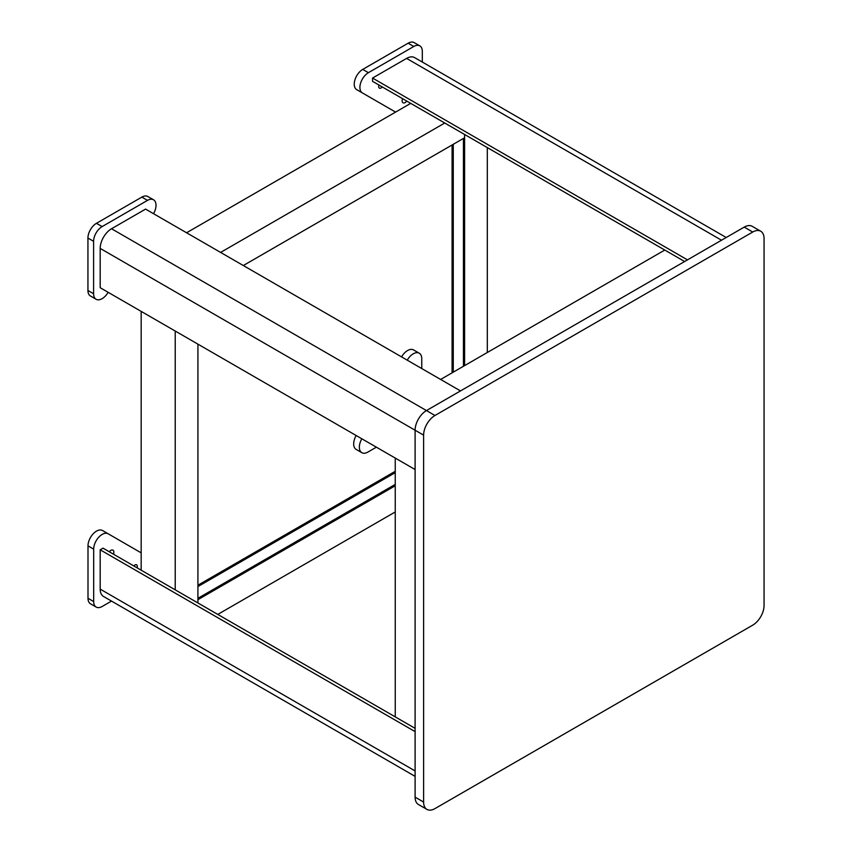 <?xml version="1.0" encoding="UTF-8"?>
<svg xmlns="http://www.w3.org/2000/svg" width="852" height="852" viewBox="0 0 852 852"><rect width="100%" height="100%" fill="white"/><g stroke="black" fill="none" stroke-linecap="round" stroke-linejoin="round"><path stroke-width="1.28" d="M764.063 605.495L764.063 238.581A16.05 9.265 120 0 0 760.74 231.233A16.05 9.265 120 0 0 752.721 232.032L434.967 415.488A16.05 9.265 120 0 0 423.614 435.138L423.614 802.052A16.05 9.265 120 0 0 426.937 809.4A16.05 9.265 120 0 0 434.967 808.601L752.721 625.155A16.05 9.265 120 0 0 764.063 605.495M752.721 232.032L744.211 227.111L426.458 410.568L434.967 415.488M423.614 435.138L415.105 430.228L415.105 797.142L423.614 802.052M426.937 809.4L418.428 804.49A16.05 9.265 -60 0 1 415.105 797.142M100.185 248.411L415.105 430.228A16.05 9.265 -60 0 1 426.458 410.568L111.537 228.751A16.05 9.265 -60 0 0 100.185 248.411L100.185 287.72L415.105 469.537M744.211 227.111A16.05 9.265 -60 0 1 752.231 226.323L760.74 231.233M487.301 352.504L487.301 147.588L664.773 250.051L440.633 379.449M372.548 444.968L395.243 458.078L395.243 716.873M415.105 776.364L103.507 596.464A16.05 9.265 -60 0 1 100.185 589.115L100.185 549.806L103.028 548.166L415.105 728.343M415.105 731.623L100.185 549.806M684.625 261.511L372.548 81.334L372.548 78.054L406.596 58.405A16.05 9.265 -60 0 1 414.615 57.606L726.213 237.506M372.548 78.054L687.468 259.871M460.495 390.919L145.575 209.102L111.537 228.751M378.991 85.051A3.387 1.96 120 0 0 379.385 88.118A3.387 1.96 120 0 0 381.078 87.948A3.387 1.96 120 0 0 382.239 86.936M402.613 98.694A4.26 2.46 120 0 0 403.028 102.783A4.26 2.46 120 0 0 405.158 102.57A4.26 2.46 120 0 0 406.766 101.09M422.326 62.058L422.326 51.386A12.034 6.954 120 0 0 419.823 45.88L414.157 42.6A12.034 6.954 120 0 0 408.14 43.196L362.739 69.406A12.034 6.954 120 0 0 354.879 80.013A12.034 6.954 120 0 0 356.722 89.652L395.584 112.091M419.823 45.88A12.034 6.954 120 0 0 413.806 46.477L368.415 72.676A12.034 6.954 120 0 0 360.556 83.283A12.034 6.954 120 0 0 362.398 92.932M401.558 356.892A12.034 6.954 -60 0 1 407.575 350.534A12.034 6.954 -60 0 1 413.593 349.938L419.269 353.218A12.034 6.954 -60 0 1 421.761 358.724L421.761 368.554M407.235 360.162A12.034 6.954 -60 0 1 413.252 353.814A12.034 6.954 -60 0 1 419.269 353.218M376.371 447.183L367.862 452.092A12.034 6.954 -60 0 1 361.844 452.689A12.034 6.954 -60 0 1 361.844 438.791L356.168 435.51A12.034 6.954 -60 0 0 356.168 449.409L361.844 452.689M153.53 213.692A12.034 6.954 120 0 0 156.022 205.3A12.034 6.954 120 0 0 153.53 199.783A12.034 6.954 120 0 0 147.513 200.38L102.123 226.589A12.034 6.954 120 0 0 93.603 241.329L93.603 293.748A12.034 6.954 120 0 0 96.095 299.265A12.034 6.954 120 0 0 108.14 292.311L108.14 292.311M153.53 199.783L147.854 196.514A12.034 6.954 120 0 0 141.837 197.11L96.446 223.32A12.034 6.954 120 0 0 87.937 238.059L87.937 290.479A12.034 6.954 120 0 0 90.429 295.985L96.095 299.265M137.044 567.805A3.387 1.96 120 0 0 136.608 564.833A3.387 1.96 120 0 0 134.914 565.004A3.387 1.96 120 0 0 133.817 565.941M113.422 554.173A4.26 2.46 120 0 0 112.975 550.168A4.26 2.46 120 0 0 110.845 550.381A4.26 2.46 120 0 0 109.29 551.776M141.176 552.852L108.204 533.81A12.034 6.954 120 0 0 102.187 534.406A12.034 6.954 120 0 0 93.677 549.146L93.677 601.565A12.034 6.954 120 0 0 96.169 607.071A12.034 6.954 120 0 0 102.187 606.475L111.527 601.086M108.204 533.81L102.528 530.53A12.034 6.954 120 0 0 96.51 531.126A12.034 6.954 120 0 0 88.001 545.876L88.001 598.285A12.034 6.954 120 0 0 90.493 603.802L96.169 607.071M444.755 123.018L220.615 252.416M410.707 103.369L186.577 232.766M464.606 365.604L464.606 134.488L464.606 137.758L243.321 265.526M175.224 331.045L175.224 589.85M141.176 311.385L141.176 570.19M197.92 344.144L197.92 602.95L197.92 599.68L395.243 485.757M217.782 614.42L395.243 511.967M415.105 770.932L100.185 589.115M406.596 58.405L721.516 240.221M413.806 46.477L408.14 43.196M368.415 72.676L362.739 69.406M147.513 200.38L141.837 197.11M93.603 241.329L87.937 238.059M102.123 226.589L96.446 223.32M93.603 293.748L87.937 290.479M93.677 549.146L88.001 545.876M93.677 601.565L88.001 598.285M453.264 144.318L453.264 372.164M395.243 472.647L197.92 586.57M452.082 372.835L452.082 144.989M463.435 366.285L463.435 138.439M197.92 585.217L395.243 471.294M197.92 598.317L395.243 484.394"/></g></svg>
